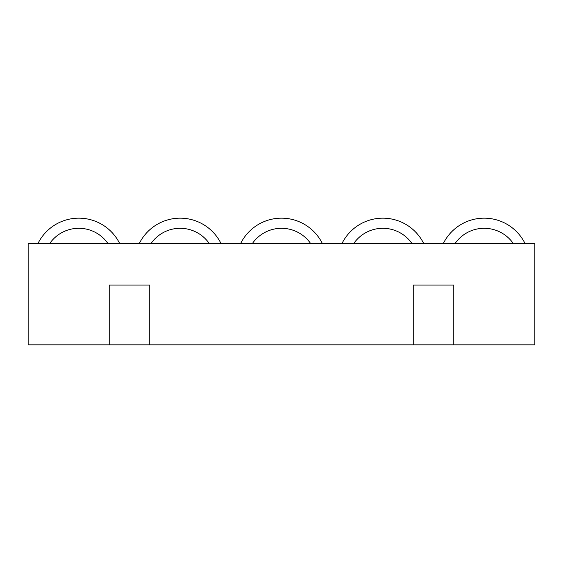 <?xml version="1.0" encoding="UTF-8"?>
<svg xmlns="http://www.w3.org/2000/svg" width="563" height="563" viewBox="0 0 563 563"><rect width="100%" height="100%" fill="white"/><g stroke="black" fill="none" stroke-linecap="round" stroke-linejoin="round"><path stroke-width="0.84" d="M107.927 243.498A35.469 35.469 0 0 0 49.713 243.498M209.267 243.498A35.469 35.469 0 0 0 151.053 243.498M310.607 243.498A35.469 35.469 0 0 0 252.393 243.498M411.947 243.498A35.469 35.469 0 0 0 353.733 243.498M513.287 243.498A35.469 35.469 0 0 0 455.073 243.498M119.673 243.498A45.603 45.603 0 0 0 37.967 243.498M221.013 243.498A45.603 45.603 0 0 0 139.307 243.498M322.353 243.498A45.603 45.603 0 0 0 240.647 243.498M423.693 243.498A45.603 45.603 0 0 0 341.987 243.498M525.033 243.498A45.603 45.603 0 0 0 443.327 243.498M534.85 344.837L28.15 344.837L28.15 243.498L534.85 243.498L534.85 344.837M149.758 344.837L149.758 285.047L109.222 285.047L109.222 344.837M453.778 344.837L453.778 285.047L413.242 285.047L413.242 344.837"/></g></svg>
